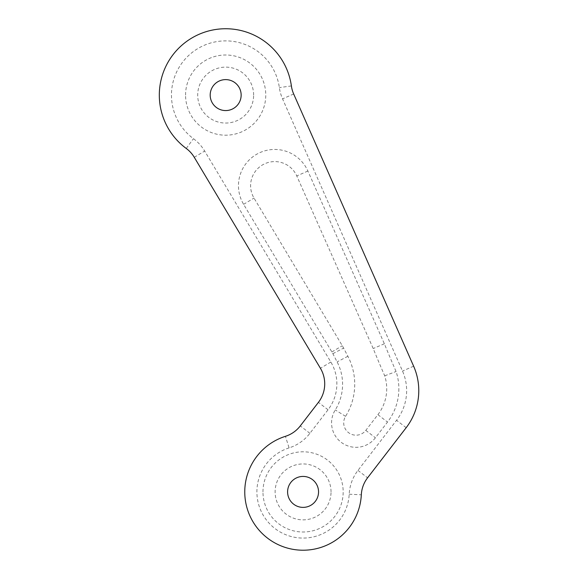 <?xml version="1.0" encoding="UTF-8"?>
<svg xmlns="http://www.w3.org/2000/svg" width="578" height="578" viewBox="0 0 578 578"><rect width="100%" height="100%" fill="white"/><g stroke="black" fill="none" stroke-linecap="round" stroke-linejoin="round"><path stroke-width="0.43" stroke-dasharray="2.89 2.17" d="M398.863 388.741A54.635 54.635 0 0 1 387.52 422.07L375.418 437.784A24.464 24.464 0 0 1 342.097 442.965A24.464 24.464 0 0 1 335.262 409.939A48.566 48.566 0 0 0 337.111 361.886L332.849 353.685A33.387 33.387 0 0 0 331.88 351.959L243.605 204.323A36.262 36.262 0 0 1 258.048 153.517A36.262 36.262 0 0 1 307.879 171.03L384.37 343.78A1245.38 1245.38 0 0 0 396.082 371.51A54.635 54.635 0 0 1 398.863 388.741M377.896 414.664A42.49 42.49 0 0 0 384.717 375.83A1257.518 1257.518 0 0 1 373.2 348.534L296.774 175.95A24.117 24.117 0 0 0 263.633 164.297A24.117 24.117 0 0 0 254.024 198.088L342.299 345.723A45.525 45.525 0 0 1 343.614 348.086L347.877 356.279A60.704 60.704 0 0 1 345.572 416.348A12.326 12.326 0 0 0 349.011 432.987A12.326 12.326 0 0 0 365.802 430.379L377.896 414.664L387.52 422.07M262.968 491.9A40.106 40.106 0 0 1 303.074 451.801A40.106 40.106 0 0 1 343.173 491.9A40.106 40.106 0 0 1 303.074 532.006A40.106 40.106 0 0 1 262.968 491.9M331.035 491.9A27.961 27.961 0 0 0 303.074 463.939A27.961 27.961 0 0 0 275.114 491.9A27.961 27.961 0 0 0 303.074 519.86A27.961 27.961 0 0 0 331.035 491.9M185.567 95.088A40.106 40.106 0 0 1 225.673 54.989A40.106 40.106 0 0 1 265.772 95.088A40.106 40.106 0 0 1 225.673 135.194A40.106 40.106 0 0 1 185.567 95.088M253.634 95.088A27.961 27.961 0 0 0 225.673 67.127A27.961 27.961 0 0 0 197.705 95.088A27.961 27.961 0 0 0 225.673 123.049A27.961 27.961 0 0 0 253.634 95.088M289.094 447.892A46.175 46.175 0 0 0 301.918 538.06A46.175 46.175 0 0 0 349.191 494.204A42.49 42.49 0 0 1 357.963 470.405L396.551 420.285A48.566 48.566 0 0 0 402.519 371.076L282.555 98.867A42.49 42.49 0 0 1 279.355 87.603A54.209 54.209 0 0 0 221.916 41.009A54.209 54.209 0 0 0 193.464 138.691A42.49 42.49 0 0 1 204.684 151.06L330.84 362.038A42.49 42.49 0 0 1 328.037 409.773L309.902 433.319A42.49 42.49 0 0 1 289.094 447.892L285.424 436.325A30.352 30.352 0 0 0 300.278 425.914L318.413 402.367A30.352 30.352 0 0 0 320.414 368.273L194.266 157.295A30.352 30.352 0 0 0 186.246 148.459A66.347 66.347 0 0 1 221.078 28.9A66.347 66.347 0 0 1 291.384 85.927A30.352 30.352 0 0 0 293.667 93.968L413.624 366.177A60.704 60.704 0 0 1 406.175 427.691L367.579 477.811A30.352 30.352 0 0 0 361.315 494.811A58.313 58.313 0 0 1 301.615 550.198A58.313 58.313 0 0 1 285.424 436.325M287.598 491.9A15.476 15.476 0 0 0 303.074 507.383A15.476 15.476 0 0 0 318.55 491.9A15.476 15.476 0 0 0 303.074 476.424A15.476 15.476 0 0 0 287.598 491.9M210.19 95.088A15.476 15.476 0 0 0 225.673 110.571A15.476 15.476 0 0 0 241.149 95.088A15.476 15.476 0 0 0 225.673 79.612A15.476 15.476 0 0 0 210.19 95.088M384.717 375.83L396.082 371.51M384.37 343.78L373.2 348.534M291.384 85.927L279.355 87.603M328.037 409.773L318.413 402.367M194.266 157.295L204.684 151.06M330.84 362.038L320.414 368.273M186.246 148.459L193.464 138.691M309.902 433.319L300.278 425.914M293.667 93.968L282.555 98.867M349.191 494.204L361.315 494.811M413.624 366.177L402.519 371.076M357.963 470.405L367.579 477.811M406.175 427.691L396.551 420.285M332.849 353.685L343.614 348.086M347.877 356.279L337.111 361.886M345.572 416.348L335.262 409.939M331.88 351.959L342.299 345.723M365.802 430.379L375.418 437.784M243.605 204.323L254.024 198.088M307.879 171.03L296.774 175.95"/><path stroke-width="0.87" d="M244.761 491.9A58.313 58.313 0 0 0 301.615 550.198A58.313 58.313 0 0 0 361.315 494.811A30.352 30.352 0 0 1 367.579 477.811L406.175 427.691A60.704 60.704 0 0 0 413.624 366.177L293.667 93.968A30.352 30.352 0 0 1 291.384 85.927A66.347 66.347 0 0 0 221.078 28.9A66.347 66.347 0 0 0 186.246 148.459A30.352 30.352 0 0 1 194.266 157.295L320.414 368.273A30.352 30.352 0 0 1 318.413 402.367L300.278 425.914A30.352 30.352 0 0 1 285.424 436.325A58.313 58.313 0 0 0 244.761 491.9M287.598 491.9A15.476 15.476 0 0 0 303.074 507.383A15.476 15.476 0 0 0 318.55 491.9A15.476 15.476 0 0 0 303.074 476.424A15.476 15.476 0 0 0 287.598 491.9M210.19 95.088A15.476 15.476 0 0 0 225.673 110.571A15.476 15.476 0 0 0 241.149 95.088A15.476 15.476 0 0 0 225.673 79.612A15.476 15.476 0 0 0 210.19 95.088"/></g></svg>
